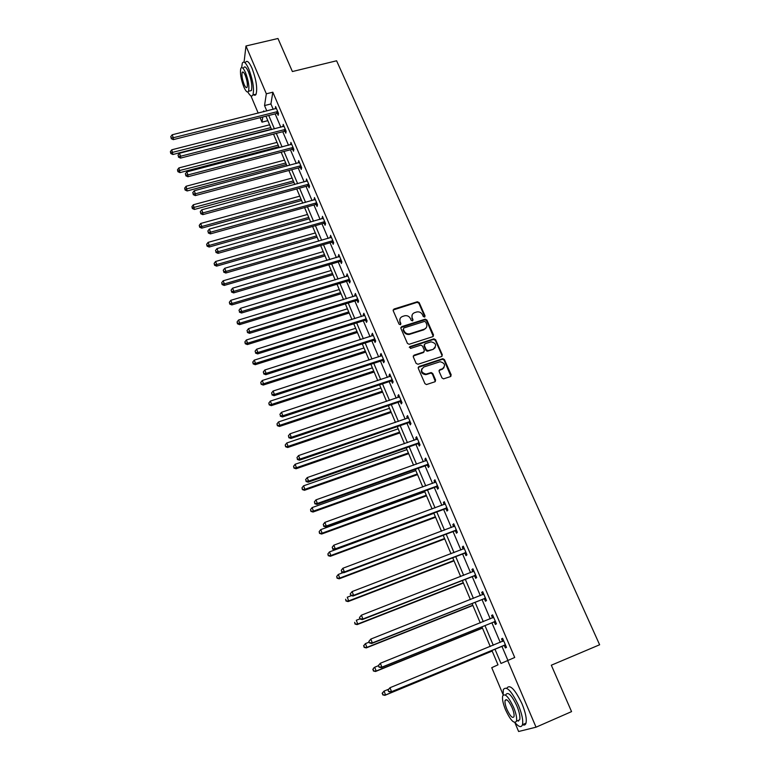 <?xml version="1.0" encoding="UTF-8"?>
<svg xmlns="http://www.w3.org/2000/svg" width="770" height="770" viewBox="0 0 770 770"><rect width="100%" height="100%" fill="white"/><g stroke="black" fill="none" stroke-linecap="round" stroke-linejoin="round"><path stroke-width="1.16" d="M424.539 317.048L425.059 315.883L419.169 302.591L417.359 301.744L393.961 309.049L393.2 310.714L399.033 324.122L400.342 324.719L400.872 323.544L400.111 321.802C399.293 319.271 400.102 317.481 402.527 316.441L404.731 315.758C407.282 315.344 409.178 316.278 410.42 318.549L411.18 320.281L412.479 320.869L412.999 319.704L412.239 317.972C411.421 315.45 412.219 313.669 414.626 312.639L416.801 311.956C419.342 311.542 421.238 312.466 422.48 314.728L423.25 316.46L424.539 317.048M424.828 316.903L418.861 303.188L417.061 302.341L393.104 310.012M400.66 324.545L400.111 321.802M412.778 320.715L412.239 317.972M441.98 377.935L443.52 378.859L450.469 376.588L451.191 374.846L444.444 359.619L442.837 358.704L418.995 366.53L418.245 368.262L424.934 383.633L426.464 384.567L434.867 381.805L435.618 380.062L432.73 373.489L431.161 372.565L426.022 374.124C421.094 372.613 420.372 370.245 423.837 367.011L440.094 361.727C445.07 363.142 445.84 365.5 442.413 368.792L439.834 369.648L439.092 371.381L441.98 377.935M417.061 302.341L417.359 301.744L417.022 302.35M244.071 62.158L245.967 45.988L277.97 38.5L292.388 71.543L336.596 60.782L599.628 644.769L551.32 665.213L571.561 711.615L536.035 727.188L518.614 731.5L514.841 722.549M245.967 45.988L266.333 93.805L264.534 105.567L266.815 110.967M494.937 649.139L501 663.461L514.716 657.474L272.83 92.198L266.333 93.805M507.613 660.439L536.035 727.188M432.788 336.663L433.52 334.969L426.907 320.06L425.165 319.184L401.632 326.653L400.872 328.338L407.417 343.382L409.101 344.286L432.788 336.663M435.628 339.734L442.307 354.806L441.576 356.52L418.014 364.258L416.127 363.401L413.288 356.876L414.048 355.163L423.625 352.034L424.376 350.331L422.489 346.038L420.815 345.133L410.516 348.444L409.871 346.615L433.953 338.839L435.628 339.734L435.3 340.292L441.97 355.345L442.307 354.806M272.83 92.198L270.925 103.96L273.225 109.35M275.14 113.864L280.829 127.214M282.744 131.718L288.519 145.27M290.425 149.755L296.286 163.51M298.192 167.976L304.14 181.941M306.036 186.388L312.071 200.566M313.958 204.993L320.079 219.383M321.966 223.791L328.184 238.402M330.061 242.791L336.375 257.623M338.232 261.993L344.642 277.046M346.5 281.406L353.007 296.691M354.855 301.022L361.467 316.537M363.296 320.849L370.014 336.606M371.833 340.889L378.647 356.895M380.467 361.159L387.387 377.396M389.187 381.641L396.213 398.138M398.013 402.354L405.145 419.111M406.935 423.298L414.183 440.305M415.954 444.473L423.308 461.75M425.069 465.889L432.548 483.435M434.299 487.545L441.884 505.37M443.626 509.442L451.336 527.546M453.058 531.598L460.893 549.992M462.597 554.005L470.557 572.688M472.251 576.672L480.336 595.653M482.02 599.599L490.23 618.888M491.905 622.795L500.25 642.392M501.896 646.271L507.882 660.323M277.373 113.469L278.163 115.308L278.499 113.382L275.583 106.549L275.391 108.801M284.987 131.304L285.786 133.172L286.142 131.285L283.196 124.374L283.004 126.655M292.677 149.332L293.476 151.209L293.861 149.37L290.887 142.392L290.704 144.702M300.444 167.542L301.253 169.439L301.657 167.639L298.654 160.593L298.471 162.922M308.298 185.945L309.117 187.861L309.54 186.099L306.498 178.977L306.335 181.345M316.229 204.531L317.057 206.476L317.51 204.753L314.439 197.563L314.275 199.95M324.247 223.329L325.075 225.283L325.556 223.608L322.447 216.332L322.293 218.757M332.342 242.309L333.189 244.292L333.689 242.666L330.551 235.312L330.397 237.757M340.533 261.502L341.38 263.504L341.909 261.916L338.742 254.485L338.598 256.968M348.8 280.896L349.667 282.917L350.225 281.387L347.02 273.87L346.875 276.382M357.164 300.502L358.04 302.543L358.618 301.051L355.384 293.466L354.806 294.968L355.249 296.007M365.615 320.31L366.501 322.38L367.107 320.946L363.835 313.265L363.238 314.728L363.709 315.835M365.24 319.435L365.5 320.041M374.162 340.34L375.057 342.438L375.693 341.043L372.382 333.285L371.756 334.7L372.266 335.893M373.806 339.503L374.047 340.08M382.796 360.591L383.701 362.708L384.365 361.371L381.025 353.526L380.361 354.883L380.909 356.164M382.459 359.783L382.69 360.331M391.535 381.063L392.45 383.2L393.143 381.91L389.755 373.989L389.071 375.288L389.649 376.655M391.208 380.293L391.43 380.813M400.361 401.757L401.286 403.923L402.007 402.691L398.591 394.673L397.869 395.924L398.494 397.378M400.053 401.026L400.265 401.526M409.293 422.692L410.227 424.876L410.978 423.692L407.522 415.588L406.772 416.791L407.426 418.322M418.322 443.847L419.255 446.061L420.045 444.935L416.551 436.744L415.771 437.88L416.464 439.516M427.446 465.244L428.399 467.486L429.217 466.418L425.675 458.131L424.876 459.218L425.608 460.932M436.677 486.89L437.639 489.152L438.496 488.142L434.915 479.758L434.078 480.788L434.848 482.607M446.013 508.778L446.985 511.059L447.87 510.115L444.252 501.636L443.385 502.598L444.194 504.514M455.455 530.915L456.446 533.225L457.361 532.34L453.703 523.764L452.798 524.668L453.655 526.68M465.013 553.303L466.004 555.642L466.957 554.824L463.261 546.142L462.318 546.989L463.213 549.097M474.667 575.95L475.677 578.318L476.668 577.567L472.924 568.789L471.943 569.559L472.896 571.783M484.445 598.868L485.466 601.255L486.496 600.571L482.703 591.687L481.693 592.399L482.684 594.719M494.33 622.044L495.37 624.46L496.429 623.844L492.598 614.864L491.549 615.509L492.579 617.915M504.34 645.501L505.38 647.945L506.487 647.397L502.608 638.311L501.52 638.879L502.56 641.323M503.099 694.656L491.741 667.686L497.998 664.828L491.895 650.4M267.825 120.659L261.993 122.141L260.116 117.666M258.2 113.132L250.914 95.827M264.023 111.669L263.706 110.918L263.581 111.775M262.782 116.992L261.993 122.141M490.249 646.502L481.933 626.838M480.268 622.911L472.077 603.555M470.403 599.589L462.347 580.541M460.653 576.547L452.722 557.788M451.018 553.765L443.212 535.304M441.499 531.242L433.808 513.07M432.076 508.98L424.511 491.087M422.769 486.967L415.319 469.363M413.567 465.215L406.233 447.87M404.462 443.693L397.243 426.619M395.462 422.422L388.359 405.607M386.569 401.382L379.562 384.827M377.762 380.572L370.87 364.268M369.061 359.994L362.275 343.94M360.447 339.637L353.767 323.833M351.938 319.502L345.355 303.938M343.516 299.588L337.029 284.255M335.181 279.885L328.79 264.784M326.932 260.395L320.647 245.524M318.78 241.116L312.582 226.467M310.705 222.039L304.602 207.602M302.726 203.155L296.71 188.939M294.823 184.473L288.894 170.468M286.998 165.993L281.166 152.191M279.26 147.696L273.514 134.105M271.608 129.591L265.939 116.193M268.74 115.49L274.409 128.869M276.315 133.374L282.07 146.954M283.976 151.449L289.818 165.232M291.724 169.708L297.653 183.703M299.54 188.169L305.565 202.366M307.442 206.812L313.554 221.231M315.431 225.649L321.639 240.288M323.506 244.696L329.801 259.557M331.658 263.937L338.059 279.029M339.907 283.389L346.394 298.712M348.242 303.053L354.826 318.607M356.664 322.928L363.353 338.713M365.173 343.016L371.977 359.051M373.787 363.325L380.688 379.61M382.488 383.855L389.495 400.39M391.285 404.616L398.408 421.411M400.188 425.608L407.417 442.663M409.188 446.841L416.522 464.156M418.283 468.304L425.743 485.899M427.485 490.009L435.06 507.882M436.792 511.973L444.483 530.116M446.205 534.178L454.021 552.619M455.725 556.643L463.665 575.373M465.359 579.367L473.425 598.396M475.1 602.352L483.3 621.688M484.956 625.606L493.281 645.25M270.925 103.96L264.534 105.567M275.256 108.493L276.295 108.224M282.84 126.28L283.889 126.01M290.511 144.25L291.561 143.98M298.26 162.412L299.309 162.124M306.085 180.758L307.143 180.469M313.987 199.295L315.055 198.997M321.985 218.026L323.044 217.727M330.061 236.958L331.129 236.65M338.222 256.092L339.291 255.775M346.471 275.429L347.539 275.102M354.806 294.968L355.884 294.641M363.238 314.728L364.316 314.391M371.756 334.7L372.834 334.353M380.361 354.883L381.448 354.537M389.071 375.288L390.159 374.932M397.869 395.924L398.966 395.559M406.772 416.791L407.869 416.416M415.771 437.88L416.868 437.495M424.876 459.218L425.974 458.824M434.078 480.788L435.185 480.384M443.385 502.598L444.492 502.194M452.798 524.668L453.905 524.255M462.318 546.989L463.434 546.556M471.943 569.559L473.069 569.126M481.693 592.399L482.809 591.957M491.549 615.509L492.675 615.047M501.52 638.879L502.646 638.417M412.152 314.872L411.94 318.549M400.005 318.751L399.832 322.38M433.279 336.365L426.599 320.647L424.857 319.771L400.785 327.587M425.714 322.024L424.491 321.408L403.846 327.972L403.316 329.156L404.115 330.994C405.299 333.198 407.128 334.151 409.611 333.853L424.164 329.223C426.57 328.174 427.36 326.384 426.522 323.852L425.714 322.024M426.253 327.673L423.847 329.791L409.313 334.421C406.829 334.709 405.001 333.766 403.827 331.562L403.028 329.724M442.047 356.24L441.97 355.345M424.135 351.726L423.317 352.583L413.211 356.029M435.3 340.292L433.443 339.445L409.274 347.337M433.52 348.81C436.956 345.432 436.128 343.112 431.017 341.851L425.059 343.738L424.318 345.441L426.205 349.734L428.072 350.591L433.192 349.359L435.175 347.636M424.241 344.604L424.318 345.441M433.192 349.359L427.533 351.187L425.887 350.283L424 346M444.001 367.685L442.076 369.321L439.035 370.447M421.835 368.763C420.603 372.112 421.902 374.076 425.704 374.653L426.869 373.95M435.339 381.525L432.413 374.018L430.844 373.094L426.551 374.48M450.902 376.328L444.107 360.158L442.5 359.244L418.177 367.377M269.587 124.807L171.787 149.794L172.875 154.51L271.444 129.206M170.834 152.806L170.382 151.651L170.825 153.538L170.834 152.806L270.771 127.618M170.382 151.651L171.787 149.794M172.875 154.51L170.825 153.538M277.71 111.544L173.327 137.734L172.162 134.788L276.372 108.397M278.471 113.565L276.642 113.488L173.269 139.64L173.327 137.734L171.19 137.869L170.728 136.694L171.19 137.869M171.171 138.638L173.269 139.64M172.162 134.788L170.728 136.694M285.612 56.027L289.616 65.19M288.394 62.389L286.315 57.625M247.834 91.986C250.106 96.019 251.8 97.01 252.926 94.96C254.35 88.954 252.983 80.34 248.825 69.108C245.957 62.726 243.792 60.734 242.319 63.102L241.655 67.568M253.157 94.344C254.447 95.596 255.428 95.547 256.102 94.181C257.555 88.165 256.208 79.551 252.05 68.338C249.172 61.966 246.987 59.973 245.505 62.351M243.782 67.606C244.841 65.893 246.41 67.337 248.479 71.937C251.463 80.013 252.444 86.211 251.415 90.542L249.672 90.975M245.515 72.65C243.455 68.049 241.895 66.605 240.856 68.309C239.855 72.669 240.827 78.858 243.801 86.875C245.861 91.524 247.43 92.987 248.489 91.264C249.499 86.933 248.508 80.734 245.515 72.65M244.1 84.392C245.428 87.376 246.439 88.319 247.122 87.212C247.767 84.421 247.131 80.417 245.207 75.219C243.878 72.245 242.877 71.312 242.203 72.418C241.549 75.219 242.184 79.214 244.1 84.392M558.048 680.641L563.65 693.472M562.312 690.411L559.405 683.75M514.976 722.558C518.807 727.072 521.3 727.785 522.464 724.705C523.34 720.537 522.012 714.079 518.46 705.339C511.386 690.642 506.323 685.435 503.272 689.708L503.147 695.05M522.503 724.685C524.245 725.523 525.409 725.013 525.997 723.165C526.892 718.988 525.563 712.539 522.012 703.809C514.928 689.131 509.846 683.943 506.756 688.226M505.9 694.588C508.113 691.518 511.761 695.272 516.834 705.849C519.394 712.144 520.347 716.783 519.712 719.786L517.228 720.864M513.571 707.255C508.498 696.667 504.87 692.894 502.685 695.955C502.059 698.939 503.003 703.559 505.534 709.815C510.549 720.422 514.187 724.214 516.468 721.192C517.084 718.198 516.121 713.549 513.571 707.255M506.929 709.372C510.173 716.206 512.522 718.641 513.975 716.697C514.379 714.762 513.754 711.778 512.117 707.717C508.854 700.893 506.516 698.467 505.091 700.431C504.687 702.356 505.303 705.33 506.929 709.372M518.027 720.518L518.518 721.134M277.017 142.383L178.9 167.927L179.978 172.634L278.865 146.762M177.947 170.969L177.485 169.795L177.918 171.681L177.947 170.969L278.211 145.212M177.485 169.795L178.9 167.927M179.978 172.634L177.918 171.681M284.525 160.122L186.09 186.253L187.158 190.95L286.363 164.491M185.127 189.305L184.665 188.13L185.098 190.007L185.127 189.305L285.728 162.98M184.665 188.13L186.09 186.253M187.158 190.95L185.098 190.007M285.343 129.418L180.613 156.233L179.439 153.259L283.986 126.242M286.122 131.401L284.255 131.333L180.536 158.1L180.613 156.233L178.467 156.358L177.995 155.165L178.467 156.358M178.438 157.099L180.536 158.1M179.439 153.259L177.995 155.165M293.052 147.484L187.976 174.925L186.792 171.912L291.686 144.269M293.851 149.428L291.936 149.361L187.88 176.744L187.976 174.925L185.811 175.031L185.339 173.827L185.811 175.031M185.772 175.762L187.88 176.744M186.792 171.912L185.339 173.827M292.1 178.053L193.347 204.762L194.406 209.45L293.938 182.403M192.385 207.842L191.923 206.649L192.346 208.526L192.385 207.842L293.322 180.94M191.923 206.649L193.347 204.762M194.406 209.45L192.346 208.526M299.761 196.158L200.681 223.473L201.865 226.495L201.73 228.151L301.599 200.489M199.719 226.573L199.247 225.36L199.671 227.227L199.719 226.573L201.865 226.495L300.993 199.074M199.247 225.36L200.681 223.473M201.73 228.151L199.671 227.227M307.5 214.455L208.093 242.377L209.296 245.428L209.142 247.035L309.328 218.767M207.13 245.495L206.649 244.273L207.072 246.14L207.13 245.495L209.296 245.428L308.751 217.4M206.649 244.273L208.093 242.377M209.142 247.035L207.072 246.14M300.849 165.733L195.416 193.809L194.213 190.767L299.463 162.489M301.657 167.639L299.703 167.571L195.301 195.59L195.416 193.809L193.231 193.915L192.76 192.692L193.231 193.915M193.193 194.627L195.301 195.59M194.213 190.767L192.76 192.692M308.722 184.174L202.934 212.905L201.721 209.835L307.326 180.892M309.521 186.042L307.548 185.974L202.799 214.638L202.934 212.905L200.739 212.992L200.258 211.769L200.739 212.992M200.691 213.685L202.799 214.638M201.721 209.835L200.258 211.769M316.682 202.808L210.537 232.203L209.315 229.094L315.267 199.497M317.452 204.627L315.479 204.57L210.383 233.888L210.537 232.203L208.323 232.28L207.833 231.038L208.323 232.28M208.266 232.954L210.383 233.888M209.315 229.094L207.833 231.038M324.719 221.644L218.228 251.713L216.986 248.575L323.284 218.295M325.479 223.416L323.496 223.358L218.045 253.349L218.228 251.713L215.995 251.771L215.504 250.519L215.995 251.771M215.927 252.435L218.045 253.349M216.986 248.575L215.504 250.519M332.842 240.673L225.995 271.435L224.744 268.258L331.398 237.295M333.583 242.406L331.591 242.348L225.783 273.023L225.995 271.435L223.743 271.483L223.242 270.212L223.743 271.483M223.666 272.118L225.783 273.023M224.744 268.258L223.242 270.212M341.052 259.913L233.849 291.368L232.578 288.163L339.599 256.487M341.774 261.588L339.772 261.54L233.618 292.908L233.849 291.368L231.577 291.406L231.077 290.126L231.577 291.406M231.491 292.022L233.618 292.908M232.578 288.163L231.077 290.126M349.359 279.356L241.79 311.523L240.51 308.279L347.876 275.891M350.052 280.983L348.04 280.935L241.53 313.015L241.79 311.523L239.508 311.552L238.989 310.252L239.508 311.552M239.403 312.148L241.53 313.015M240.51 308.279L238.989 310.252M357.742 299.001L249.817 331.909L248.527 328.626L356.25 295.507M358.416 300.579L356.404 300.541L249.538 333.343L249.817 331.909L247.517 331.918L246.997 330.6L247.517 331.918M247.401 332.486L249.538 333.343M248.527 328.626L246.997 330.6M366.222 318.867L257.931 352.516L256.631 349.195L364.72 315.334M366.876 320.387L364.884 320.349L257.632 353.902L257.931 352.516L255.611 352.506L255.091 351.178L255.611 352.506M255.496 353.064L257.632 353.902M256.631 349.195L255.091 351.178M425.723 328.53L425.04 328.819M374.798 338.944L266.141 373.344L264.822 369.995L373.277 335.373M375.423 340.417L373.392 340.398L265.814 374.682L266.141 373.344L263.802 373.325L263.273 371.987L263.802 373.325M263.677 373.864L265.814 374.682M264.822 369.995L263.273 371.987M427.851 350.966L426.84 351.13M383.47 359.253L274.447 394.423L273.109 391.025L381.92 355.634M384.066 360.668L382.026 360.649L274.091 395.693L274.447 394.423L272.089 394.384L271.55 393.027L272.089 394.384M271.945 394.894L274.091 395.693M273.109 391.025L271.55 393.027M442.712 369.032L442.096 369.282M392.228 379.774L282.84 415.733L281.483 412.297L390.669 376.126M392.806 381.131L390.756 381.121L282.455 416.955L282.84 415.733L280.463 415.685L279.924 414.308L280.463 415.685M280.309 416.175L282.455 416.955M281.483 412.297L279.924 414.308M401.083 400.525L291.329 437.283L289.963 433.818L399.514 396.829M401.642 401.825L399.582 401.825L290.916 438.448L291.329 437.283L288.933 437.225L288.384 435.83L288.933 437.225M288.769 437.687L290.916 438.448M289.963 433.818L288.384 435.83M410.044 421.508L299.915 459.084L298.539 455.58L408.447 417.773M410.574 422.749L408.514 422.749L299.482 460.191L299.915 459.084L297.499 459.007L296.95 457.601L297.499 459.007M297.326 459.449L299.482 460.191M298.539 455.58L296.95 457.601M419.101 442.721L308.606 481.135L307.211 477.592L417.494 438.948M419.611 443.905L417.533 443.915L308.135 482.184L308.606 481.135L306.171 481.038L305.613 479.623L306.171 481.038M305.988 481.462L308.135 482.184M307.211 477.592L305.613 479.623M428.264 464.175L317.394 503.445L315.979 499.855L426.638 460.364M428.746 465.301L426.657 465.321L316.894 504.427L317.394 503.445L314.94 503.33L314.372 501.896L314.94 503.33M314.738 503.724L316.894 504.427M315.979 499.855L314.372 501.896M437.524 485.88L326.288 526.016L324.853 522.378L435.878 482.02M437.976 486.938L435.887 486.967L325.758 526.93L326.288 526.016L323.804 525.881L323.236 524.428L323.804 525.881M323.602 526.247L325.758 526.93M324.853 522.378L323.236 524.428M446.898 507.825L335.277 548.846L333.833 545.17L445.233 503.917M447.322 508.826L445.224 508.854L334.719 549.693L335.277 548.846L332.784 548.702L332.207 547.229L332.784 548.702M332.563 549.039L334.719 549.693M333.833 545.17L332.207 547.229M456.369 530.02L344.382 571.946L342.919 568.231L454.685 526.074M456.774 530.953L454.666 530.992L343.786 572.736L344.382 571.946L341.861 571.783L341.274 570.3L341.861 571.783M341.63 572.1L343.786 572.736M342.919 568.231L341.274 570.3M315.315 232.935L215.59 261.482L216.794 264.562L216.62 266.131L317.134 237.237M214.618 264.62L214.137 263.388L214.551 265.246L214.618 264.62L216.794 264.562L316.576 235.918M214.137 263.388L215.59 261.482M216.62 266.131L214.551 265.246M323.217 251.607L223.165 280.79L224.378 283.909L224.185 285.429L325.027 255.89M222.184 283.947L221.702 282.706L222.106 284.553L222.184 283.947L224.378 283.909L324.488 254.62M221.702 282.706L223.165 280.79M224.185 285.429L222.106 284.553M331.196 270.482L230.817 300.31L232.049 303.457L231.828 304.93L332.996 274.736M229.835 303.486L229.345 302.225L229.749 304.073L229.835 303.486L232.049 303.457L332.486 273.523M229.345 302.225L230.817 300.31M231.828 304.93L229.749 304.073M339.262 289.549L238.546 320.031L239.797 323.217L239.557 324.642L341.062 293.784M237.564 323.227L237.073 321.956L237.468 323.804L237.564 323.227L239.797 323.217L340.561 292.619M237.073 321.956L238.546 320.031M239.557 324.642L237.468 323.804M347.414 308.818L246.371 339.974L247.632 343.189L247.363 344.565L349.195 313.034M245.38 343.189L244.879 341.909L245.274 343.738L245.38 343.189L247.632 343.189L348.733 311.927M244.879 341.909L246.371 339.974M247.363 344.565L245.274 343.738M355.653 328.289L254.273 360.129L255.544 363.382L255.255 364.701L357.424 332.486M253.282 363.363L252.772 362.064L253.166 363.892L253.282 363.363L255.544 363.382L356.982 331.427M252.772 362.064L254.273 360.129M255.255 364.701L253.166 363.892M363.979 347.973L262.262 380.505L263.552 383.787L263.234 385.058L365.74 352.15M261.271 383.768L260.751 382.449L261.146 384.278L263.552 383.787L365.317 351.139M260.751 382.449L262.262 380.505M263.234 385.058L261.146 384.278M372.391 367.858L270.337 401.103L271.646 404.423L271.3 405.646L374.143 372.016M269.346 404.385L268.826 403.057L269.211 404.876L271.646 404.423L373.748 371.063M268.826 403.057L270.337 401.103M271.3 405.646L269.211 404.876M380.89 387.964L278.509 421.931L279.828 425.29L279.462 426.455L382.642 392.094M277.508 425.233L276.979 423.895L277.364 425.704L279.828 425.29L382.267 391.208M276.979 423.895L278.509 421.931M279.462 426.455L277.364 425.704M389.485 408.293L286.767 442.991L288.096 446.388L287.711 447.495L391.227 412.393M285.766 446.321L285.227 444.964L285.612 446.764L288.096 446.388L390.871 411.565M285.227 444.964L286.767 442.991M287.711 447.495L285.612 446.764M398.177 428.832L295.122 464.281L296.469 467.717L296.046 468.766L399.909 432.913M294.111 467.631L293.572 466.264L293.947 468.054L296.469 467.717L399.582 432.143M293.572 466.264L295.122 464.281M296.046 468.766L293.947 468.054M406.964 449.603L303.563 485.822L304.93 489.297L304.477 490.288L408.678 453.655M302.552 489.191L302.004 487.805L302.369 489.585L304.93 489.297L408.379 452.953M302.004 487.805L303.563 485.822M304.477 490.288L302.369 489.585M415.848 470.595L312.1 507.594L313.477 511.107L313.005 512.04L417.552 474.628M311.09 510.991L310.541 509.586L310.897 511.367L313.477 511.107L417.273 473.983M310.541 509.586L312.1 507.594M313.005 512.04L310.897 511.367M424.828 491.828L320.744 529.625L322.139 533.177L321.629 534.043L426.513 495.832M319.723 533.042L319.165 531.618L319.521 533.389L322.139 533.177L426.272 495.254M319.165 531.618L320.744 529.625M321.629 534.043L319.521 533.389M433.905 513.292L329.473 551.898L330.888 555.488L330.349 556.296L435.589 517.267M328.453 555.343L327.885 553.909L328.241 555.671L330.888 555.488L435.368 516.757M327.885 553.909L329.473 551.898M330.349 556.296L328.241 555.671M343.247 572.572L338.309 574.43L339.743 578.068L339.175 578.809L444.752 538.942M337.289 577.904L336.711 576.451L337.058 578.203L339.743 578.068L444.569 538.5M336.711 576.451L338.309 574.43M339.175 578.809L337.058 578.203M351.457 595.614L347.251 597.222L348.695 600.898L348.098 601.582L454.021 560.868M346.221 600.716L345.643 599.253L345.98 600.995L348.695 600.898L453.867 560.493M348.098 601.582L345.98 600.995M360.004 618.839L356.298 620.283L357.752 624.008L357.126 624.614L463.405 583.034M355.259 623.806L354.672 622.314L355.008 624.047L357.752 624.008L463.271 582.726M357.126 624.614L355.008 624.047M369.167 642.132L365.442 643.614L366.924 647.378L366.26 647.916L472.886 605.451M364.403 647.156L363.815 645.655L364.143 647.378L366.924 647.378L472.79 605.22M363.556 645.866L365.442 643.614L363.815 645.655M366.26 647.916L364.143 647.378M378.436 665.703L374.701 667.215L376.193 671.026L375.5 671.498L482.472 628.128M373.652 670.785L373.055 669.265L373.383 670.978L376.193 671.026L482.405 627.974M372.786 669.457L374.018 667.696L373.055 669.265M375.5 671.498L373.383 670.978M350.215 593.92L350.802 595.431L350.215 593.92L352.111 591.562L464.252 548.481M350.456 593.641L352.111 591.562L353.594 595.326L352.968 596.038L464.214 553.389L466.331 553.341M465.956 552.475L353.594 595.326L351.053 595.143M463.742 548.894L464.223 548.423M350.802 595.431L352.968 596.038M359.484 617.511L360.081 619.041L359.484 617.511L361.409 615.172L473.935 571.148M359.744 617.261L361.409 615.172L362.911 618.984L362.256 619.629L473.868 576.037L475.995 575.989M475.658 575.19L362.911 618.984L360.35 618.782M473.223 571.648L473.868 571.013M360.081 619.041L362.256 619.629M368.878 641.391L369.485 642.931L368.878 641.391L370.822 639.071L483.724 594.084M369.148 641.16L370.822 639.071L372.343 642.921L371.65 643.489L483.637 598.954L485.774 598.896M485.466 598.175L372.343 642.921L369.754 642.7M482.829 594.661L483.627 593.863M369.485 642.931L371.65 643.489M378.378 665.55L378.994 667.109L378.378 665.55L380.351 663.249L493.628 617.28M378.667 665.347L380.351 663.249L381.891 667.147L381.16 667.648L493.522 622.141L495.668 622.073M495.389 621.419L381.891 667.147L379.273 666.907M492.54 617.954L493.493 616.972M378.994 667.109L381.16 667.648M388.475 689.285L384.066 691.094L385.578 694.954L384.856 695.349L492.174 651.064M383.017 694.694L382.411 693.154L382.728 694.858L385.578 694.954L492.146 650.987M382.122 693.318L384.066 691.094L382.411 693.154M384.856 695.349L382.728 694.858M387.993 690.007L388.609 691.585L387.993 690.007L389.995 687.726L503.647 640.756M388.292 689.833L389.995 687.726L391.545 691.672L390.785 692.095L503.522 645.597L505.678 645.52M505.438 644.942L391.545 691.672L388.917 691.412M503.484 640.929L502.396 641.497L503.484 640.361M388.609 691.585L390.785 692.095M424.751 316.47L425.059 315.883M400.583 324.122L400.872 323.544M412.701 320.281L412.999 319.704M393.682 309.636L393.961 309.049M418.861 303.188L419.169 302.591M401.343 327.231L401.632 326.653M424.751 319.8L425.059 319.213M426.599 320.647L426.907 320.06M433.192 335.537L433.52 334.969M403.827 331.562L404.115 330.994M409.784 334.296L410.083 333.728M423.847 329.791L424.164 329.223M413.74 355.702L414.048 355.163M423.317 352.583L423.625 352.034M409.573 347.164L409.871 346.615M433.443 339.445L433.77 338.887M425.887 350.283L426.205 349.734M427.754 351.139L428.072 350.591M439.497 370.178L439.834 369.648M442.076 369.321L442.413 368.792M430.526 373.152L430.853 372.632M432.413 374.018L432.73 373.489M435.281 380.582L435.618 380.062M418.688 367.059L418.995 366.53M442.24 359.301L442.577 358.762M444.107 360.158L444.444 359.619M450.845 375.375L451.191 374.846M277.489 111.525L277.161 113.45M276.979 111.563L276.642 113.488M285.121 129.399L284.775 131.285M284.602 129.437L284.255 131.333M292.841 147.465L292.456 149.313M292.311 147.503L291.936 149.361M300.627 165.714L300.223 167.523M300.108 165.762L299.703 167.571M308.5 184.155L308.077 185.926M307.971 184.203L307.548 185.974M316.451 202.799L316.008 204.522M315.931 202.847L315.479 204.57M324.497 221.625L324.016 223.31M323.968 221.683L323.496 223.358M332.621 240.663L332.12 242.3M332.091 240.712L331.591 242.348M340.831 259.894L340.302 261.482M340.302 259.952L339.772 261.54M349.128 279.337L348.579 280.877M348.598 279.394L348.04 280.935M357.521 298.991L356.933 300.483M356.982 299.049L356.404 300.541M366 318.857L365.394 320.301M365.461 318.915L364.855 320.358M374.567 338.935L373.931 340.33M374.028 339.002L373.392 340.398M383.239 359.234L382.575 360.581M382.69 359.301L382.026 360.649M391.997 379.764L391.304 381.054M391.449 379.831L390.756 381.121M400.852 400.516L400.131 401.748M400.304 400.583L399.582 401.825M409.813 421.498L409.053 422.672M409.265 421.575L408.514 422.749M418.87 442.712L418.081 443.838M418.322 442.789L417.533 443.915M428.024 464.166L427.215 465.234M427.475 464.252L426.657 465.321M437.293 485.87L436.446 486.881M436.734 485.957L435.887 486.967M446.658 507.815L445.782 508.768M446.1 507.902L445.224 508.854M456.138 530.02L455.224 530.905M455.58 530.106L454.666 530.992M465.725 552.475L464.772 553.293M465.157 552.562L464.214 553.389M475.417 575.19L474.436 575.941M474.849 575.286L473.868 576.037M485.225 598.165L484.205 598.858M484.657 598.261L483.637 598.954M495.149 621.419L494.09 622.035M494.581 621.515L493.522 622.141M493.464 617.453L492.819 617.838M505.187 644.942L504.1 645.491M504.619 645.048L503.522 645.597M424.857 319.771L425.165 319.184M409.313 334.421L409.611 333.853M427.533 351.187L427.851 350.639M433.625 339.397L433.953 338.839M425.704 374.653L426.022 374.124M430.844 373.094L431.161 372.565M442.5 359.244L442.837 358.704M243.31 72.149L242.203 72.418M251.415 90.542L248.489 91.264M252.926 94.96L256.102 94.181M506.679 699.747L505.091 700.431M519.712 719.786L516.468 721.192M522.464 724.705L525.997 723.165M365.49 318.905L364.884 320.349M374.153 338.964L373.517 340.359M382.911 359.253L382.257 360.591M391.766 379.764L391.073 381.054M400.718 400.506L399.996 401.748M409.765 421.488L409.014 422.672"/></g></svg>
